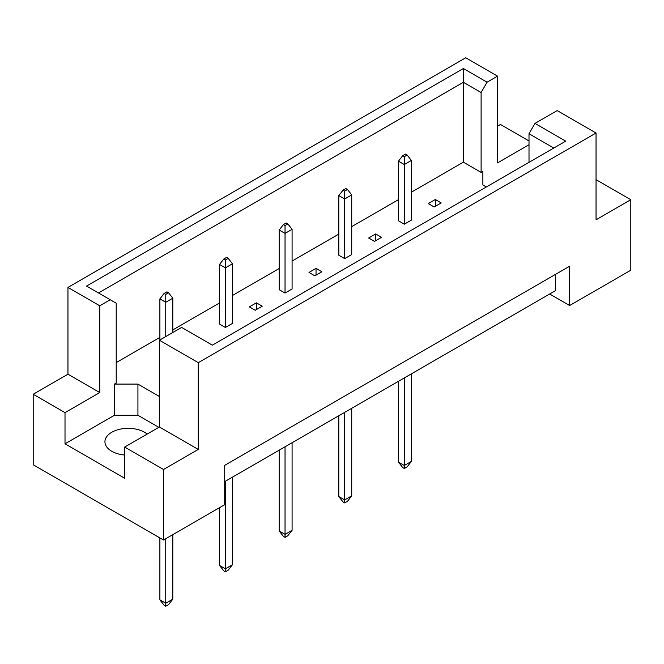 <?xml version="1.0" encoding="UTF-8"?>
<svg xmlns="http://www.w3.org/2000/svg" width="664" height="664" viewBox="0 0 664 664"><rect width="100%" height="100%" fill="white"/><g stroke="black" fill="none" stroke-linecap="round" stroke-linejoin="round"><path stroke-width="1" d="M124.658 455.039A23.248 13.421 180 0 1 111.743 451.263A23.248 13.421 180 0 1 104.937 441.776A23.248 13.421 180 0 1 119.288 429.376A23.248 13.421 180 0 1 144.619 432.289A23.248 13.421 180 0 1 147.192 434.057M529.009 162.34L529.009 133.738L534.976 123.404L557.187 110.581L596.048 133.016L596.048 219.784L630.8 199.715L596.048 179.653M404.326 224.191L411.365 220.124L411.365 160.472L404.326 164.539L404.326 224.191L398.45 220.797L398.45 161.144L402.683 155.725L404.326 156.671L407.14 155.044L405.496 154.098L402.683 155.725M434.14 206.969L441.186 202.902L435.318 199.515L428.272 203.582L434.14 206.969M411.365 192.195L463.381 162.165L481.109 172.399L482.869 171.387L482.869 184.941L486.363 186.957M116.208 362.602L159.883 337.387M172.798 329.933L219.527 302.95M232.441 295.497L279.171 268.522M292.085 261.06L338.806 234.085M351.721 226.631L398.45 199.648M159.41 396.499L137.929 384.091L114.449 384.091L116.208 383.078L116.208 303.199L86.552 286.076L463.381 68.516L487.069 82.195L497.543 76.144L465.73 57.776L67.952 287.429L99.766 305.797L110.241 299.754M368.628 238.019L374.504 241.406L381.543 237.338L375.675 233.952L368.628 238.019M344.682 191.107L347.496 189.481L345.853 188.535L343.039 190.161L344.682 191.107L344.682 198.968L338.806 195.581L338.806 255.233L344.682 258.62L351.721 254.553L351.721 194.901L344.682 198.968L344.682 258.62M308.992 272.447L314.861 275.842L321.899 271.775L316.031 268.38L308.992 272.447M285.039 225.544L287.852 223.917L286.209 222.971L283.395 224.598L285.039 225.544L285.039 233.404L279.171 230.018L279.171 289.67L285.039 293.056L292.085 288.989L292.085 229.337L285.039 233.404L285.039 293.056M249.349 306.884L255.217 310.271L262.263 306.204L256.387 302.817L249.349 306.884M225.395 259.981L228.208 258.354L226.565 257.4L223.751 259.026L225.395 259.981L225.395 267.841L219.527 264.455L219.527 324.098L225.395 327.493L232.441 323.426L232.441 263.774L225.395 267.841L225.395 327.493M33.2 394.258L65.014 412.626L99.766 392.565L67.952 374.197L33.2 394.258L33.2 464.759L163.518 539.998L224.689 504.681L224.689 465.364L569.629 266.214L569.629 305.531L630.8 270.215L630.8 199.715M529.009 144.744L497.543 162.912L497.543 76.144M529.009 140.951L500.482 124.475L497.543 126.168M534.976 123.404L565.711 141.15L212.364 345.156L181.629 327.41L159.41 340.234L198.27 362.668L596.048 133.016M158.829 427.334L137.929 415.274L114.449 415.274L65.014 443.809L124.658 478.246L124.658 447.063L163.518 469.498L198.27 449.437L159.41 427.002L159.41 340.234M198.27 449.437L198.27 362.668M99.766 392.565L99.766 305.797M67.952 374.197L67.952 287.429M65.014 443.809L65.014 412.626M163.518 469.498L163.518 539.998M549.676 294.011L569.629 305.531M124.658 447.063L159.41 427.002M555.544 274.348L555.544 290.616L224.689 481.632M463.381 162.165L463.381 82.286L98.48 292.957M481.109 172.399L481.109 92.52L463.381 82.286L463.381 68.516M487.069 82.195L481.109 92.52M482.869 184.941L482.869 171.387M553.784 148.039L529.009 133.738M114.449 415.274L114.449 384.091M137.929 415.274L137.929 384.091M435.318 199.515L435.318 206.297M375.675 233.952L375.675 240.725M316.031 268.38L316.031 275.162M256.387 302.817L256.387 309.598M398.45 381.31L398.45 462.111L404.326 465.505L411.365 461.439L411.365 373.857M404.326 377.924L404.326 468.485L402.683 467.539L398.45 462.111M404.326 156.671L404.326 164.539L398.45 161.144M411.365 461.439L407.14 466.858L404.326 468.485M407.14 155.044L411.365 160.472M338.806 415.747L338.806 496.547L344.682 499.934L351.721 495.867L351.721 408.294M344.682 412.361L344.682 502.922L343.039 501.967L338.806 496.547M351.721 495.867L347.496 501.295L344.682 502.922M347.496 189.481L351.721 194.901M338.806 195.581L343.039 190.161M279.171 450.184L279.171 530.984L285.039 534.371L292.085 530.304L292.085 442.722M285.039 446.789L285.039 537.35L283.395 536.404L279.171 530.984M292.085 530.304L287.852 535.724L285.039 537.35M287.852 223.917L292.085 229.337M279.171 230.018L283.395 224.598M219.527 507.661L219.527 565.421L225.395 568.807L232.441 564.74L232.441 477.159M225.395 481.226L225.395 571.787L223.751 570.841L219.527 565.421M232.441 564.74L228.208 570.16L225.395 571.787M228.208 258.354L232.441 263.774M219.527 264.455L223.751 259.026M168.573 292.782L166.93 291.836L164.108 293.463L165.751 294.409L168.573 292.782L172.798 298.211L165.751 302.278L165.751 336.573M165.751 294.409L165.751 302.278L159.883 298.883L159.883 339.96M159.883 537.898L159.883 599.849L165.751 603.244L172.798 599.177L172.798 534.644M165.751 538.711L165.751 606.224L164.108 605.277L159.883 599.849M172.798 599.177L168.573 604.597L165.751 606.224M172.798 332.506L172.798 298.211M159.883 298.883L164.108 293.463"/></g></svg>
